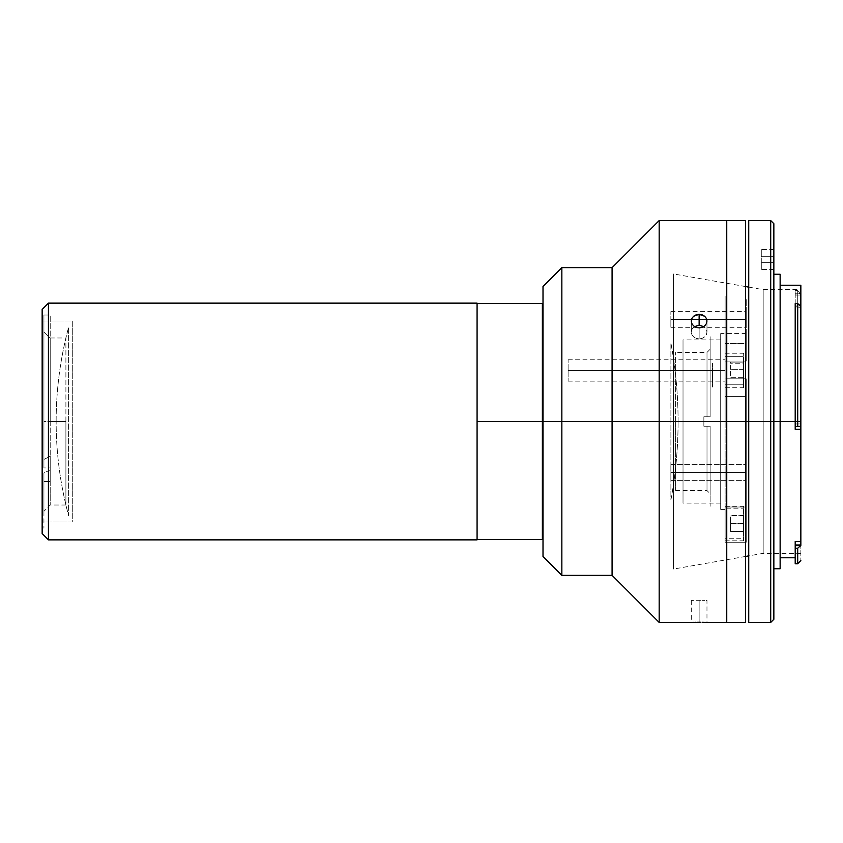 <?xml version="1.0" encoding="UTF-8"?>
<svg xmlns="http://www.w3.org/2000/svg" width="843" height="843" viewBox="0 0 843 843"><rect width="100%" height="100%" fill="white"/><g stroke="black" fill="none" stroke-linecap="round" stroke-linejoin="round"><path stroke-width="0.63" stroke-dasharray="4.21 3.16" d="M56.144 421.5C56.165 389.561 60.317 358.159 68.61 327.316L68.61 515.684C60.317 484.841 56.165 453.439 56.144 421.5A362.184 362.184 0 0 0 68.61 515.684L68.61 327.316A362.184 362.184 0 0 0 56.144 421.5L56.144 421.5M477.075 303.132L477.075 539.868L477.075 303.132M48.43 539.868L48.43 303.132L48.43 539.868M42.15 533.587L42.15 309.413L42.15 533.587M42.15 321.035L42.15 521.965L72.287 521.965L72.287 321.035L42.15 321.035L72.287 321.035L72.287 521.965L42.15 521.965L42.15 321.035M42.15 521.965L42.15 321.52L42.15 521.965M477.075 307.221L477.075 535.779L477.075 307.221M50.211 421.5L50.211 456.274L50.211 421.5L65.902 421.5L50.211 421.5L50.211 338.359L43.931 332.047L43.931 421.5L50.211 421.5L50.211 469.867L50.211 456.274L43.931 459.424L43.931 332.047L50.211 338.359L50.211 421.5L43.931 421.5L43.931 467.928L50.211 467.928L50.211 456.274L50.211 505.01L50.211 469.867L43.931 473.018L43.931 511.29L43.931 473.018L50.211 469.867L50.211 505.01L50.211 469.867L43.931 473.018L43.931 481.522L50.211 481.522L50.211 469.867L50.211 481.522L43.931 481.522L43.931 528.245L43.931 473.018L43.931 511.29L43.931 473.018L43.931 481.522L43.931 473.018L50.211 469.867L50.211 456.274L43.931 459.424L43.931 417.57L43.931 467.928L43.931 459.424L50.211 456.274L50.211 421.5L65.902 421.5L65.902 505.01L65.902 421.5L50.211 421.5L50.211 315.04L43.931 315.04L43.931 417.57L43.931 315.04L43.931 332.047L50.211 338.359L43.931 332.047L43.931 467.928L43.931 315.04L43.931 332.047L43.931 315.04L50.211 315.04L50.211 421.5M65.902 421.5L65.902 337.99L65.902 421.5M50.211 456.274L50.211 481.522L50.211 456.274L50.211 467.928L43.931 467.928L43.931 459.424L50.211 456.274M678.088 421.5C678.088 395.114 675.686 368.949 670.902 343.006L670.902 499.994C675.686 474.051 678.088 447.886 678.088 421.5A431.7 431.7 0 0 1 670.902 499.994L670.902 343.006A431.7 431.7 0 0 1 678.088 421.5L678.088 421.5M746.224 421.5L746.224 507.012L746.224 421.5L720.691 421.5L746.224 421.5L746.224 507.012L725.106 507.012L746.224 507.012L746.224 378.802L725.106 378.802L725.106 396.421L746.224 396.421L746.224 378.802L746.224 421.5L746.224 396.421L725.106 396.421L725.106 361.078L746.224 361.078L746.224 343.459L725.106 343.459L725.106 361.078L725.106 343.459L746.224 343.459L746.224 299.054L746.224 361.078L746.224 334.049L746.224 361.078L746.224 343.459L746.224 361.078L725.106 361.078L725.106 299.054L725.106 396.421L725.106 378.802L725.106 396.421L725.106 378.802L725.106 391.658L725.106 378.802L746.224 378.802L746.224 542.228L746.224 507.012L725.106 507.012L725.106 542.228L746.224 542.228L746.224 421.5L720.691 421.5L720.691 509.414L720.691 421.5L720.691 503.134L720.691 421.5L683.02 421.5L720.691 421.5L683.02 421.5L683.02 503.134L683.02 421.5L720.691 421.5L720.691 339.866L720.691 509.414L720.691 333.586L720.691 503.134L720.691 339.866L720.691 421.5L746.224 421.5L746.224 396.421L746.224 421.5M670.87 472.523L670.87 480.373L670.87 472.523L746.224 472.523L670.87 472.523L670.87 480.373L670.87 472.523L746.224 472.523L746.224 480.373L746.224 472.523L670.87 472.523L746.224 472.523L746.224 480.373L746.224 472.523L670.87 472.523L670.87 464.672L670.87 472.523L746.224 472.523L746.224 464.672L746.224 480.373L746.224 464.672L746.224 472.523L670.87 472.523L670.87 464.672L670.87 472.523M670.87 319.465L670.87 327.316L670.87 319.465L746.224 319.465L670.87 319.465L746.224 319.465L746.224 327.316L746.224 319.465L670.87 319.465L670.87 311.615L670.87 319.465M568.119 370.477L568.119 381.152L568.119 370.477L725.106 370.477L568.119 370.477L725.106 370.477L725.106 381.152L725.106 370.477L568.119 370.477L568.119 359.803L568.119 370.477M683.02 421.5L683.02 339.866L683.02 421.5M725.106 370.477L725.106 359.803L725.106 370.477M746.224 319.465L746.224 311.615L746.224 319.465M725.106 421.5L725.106 295.914L725.106 421.5M725.106 523.535L725.106 534.209L725.106 523.535M725.106 507.012L725.106 391.658L725.106 542.228L725.106 507.012L725.106 509.414L725.106 507.012L746.224 507.012L746.224 542.228L725.106 542.228L725.106 507.012M746.224 472.523L746.224 464.672L746.224 472.523M725.106 396.421L746.224 396.421L725.106 396.421L725.106 361.078L725.106 396.421M746.224 361.078L725.106 361.078L746.224 361.078L746.224 333.586L746.224 361.078M720.691 421.5L720.691 333.586L720.691 421.5M703.863 421.5L703.863 426.21L703.863 421.5L675.612 421.5L703.863 421.5L675.612 421.5L675.612 490.573L675.612 421.5L703.863 421.5L703.863 416.79L703.863 421.5L703.863 416.79L710.143 416.79L710.143 349.287L710.143 416.79L707.003 416.79L707.003 352.427L707.003 416.79L703.863 416.79L710.143 416.79L707.003 416.79L707.003 352.427L707.003 416.79L703.863 416.79L710.143 416.79L710.143 336.726L710.143 416.79L703.863 416.79L703.863 426.21L707.003 426.21L703.863 426.21L703.863 421.5L703.863 426.21L710.143 426.21L710.143 493.713L710.143 426.21L707.003 426.21L707.003 490.573L707.003 426.21L710.143 426.21L707.003 426.21L707.003 490.573L707.003 426.21L703.863 426.21L710.143 426.21L710.143 506.274L710.143 426.21L703.863 426.21L703.863 421.5M675.612 421.5L675.612 352.427L675.612 421.5M712.546 368.886L712.546 387.042L712.546 368.886M712.546 363.101L712.546 378.728L712.546 363.101M743.315 384.239L743.315 353.217L743.315 384.239L725.106 384.239L725.106 353.217L725.106 356.726L743.315 356.726L725.106 356.726L725.106 387.748L725.106 384.239L743.315 384.239L743.315 387.748L743.315 356.726L743.315 384.239M743.937 357.221L743.937 387.095L743.937 357.221M743.937 378.834L730.565 378.834L730.565 377.706L743.937 377.706L743.937 369.35L730.565 369.35L730.565 377.706L743.937 377.706L743.937 362.132L730.565 362.132L730.565 369.35L743.937 369.35L743.937 362.132L730.565 362.132L730.565 363.259L743.937 363.259L743.937 362.132L743.937 378.834M743.315 538.266L743.315 508.814L743.315 540.806L743.315 538.266L725.106 538.266L725.106 540.806L725.106 508.814L743.315 508.814L725.106 508.814L725.106 506.274L725.106 538.266L743.315 538.266L743.315 506.274L743.315 538.266M743.937 509.351L743.937 540.163L743.937 509.351M743.937 515.568L730.565 515.568L730.565 523.303L743.937 523.303L743.937 515.568L743.937 523.303L730.565 523.303L730.565 531.269L743.937 531.269L743.937 523.303L743.937 531.501L730.565 531.501L743.937 531.501L743.937 523.777L730.565 523.777L730.565 531.501L743.937 531.501L743.937 523.777L730.565 523.777L730.565 515.811L743.937 515.811L743.937 523.777L743.937 515.568M477.075 421.5L477.075 303.448L477.075 539.552L477.075 421.5L542.376 421.5L477.075 421.5M542.376 303.448L542.376 539.552M726.75 421.5L745.591 421.5L745.591 622.44L745.591 421.5L726.75 421.5L726.75 622.44L726.75 220.56L726.75 622.44L726.75 421.5L659.173 421.5L726.75 421.5L726.75 220.56L726.75 421.5M745.591 220.56L745.591 421.5L745.591 220.56M745.591 421.5L745.591 581.617L745.591 261.383L745.591 421.5L673.378 421.5L745.591 421.5M659.173 622.44L659.173 421.5L659.173 622.44M700.649 622.292L691.281 622.44L699.132 622.282L699.132 600.29L702.135 600.311L699.132 600.29L699.132 622.282L699.132 600.29L699.132 622.282L700.649 622.292M703.484 622.334L702.124 622.303L703.484 622.334M705.654 622.387L704.674 622.355L705.654 622.387M694.506 326.578L691.871 329.434L691.281 332.026L691.882 334.639L693.578 336.873L696.128 338.38L699.132 338.907L699.132 327.906L699.132 338.907L696.118 338.37L693.568 336.863L691.871 334.629L691.281 332.016L691.882 329.423L693.578 327.253L699.132 325.314L699.132 314.313L693.578 316.262L691.871 318.443L691.281 321.035L691.871 323.649L693.578 325.872L696.118 327.379L699.132 327.906L702.135 327.379L704.685 325.872L706.381 323.638L706.971 321.025L706.371 318.433L704.674 316.262L699.132 314.313L699.132 325.314L704.674 327.263L706.381 329.434L706.971 332.026L706.381 334.639L704.674 336.873L702.135 338.37L699.132 338.907L699.132 327.906L699.132 338.907L702.135 338.37L704.674 336.873L706.381 334.629L706.971 332.016L706.381 329.434L703.747 326.578M706.971 332.026L706.971 321.025L705.654 317.274L703.484 315.43L700.649 314.439L696.118 314.818L693.578 316.262L691.871 318.443L691.429 322.363L692.598 324.829L696.118 327.379L699.132 327.906L703.494 326.736L706.381 323.638L706.971 321.025L706.971 332.026M704.674 600.374L702.135 600.311L704.674 600.374M706.971 600.458L706.381 600.437L706.971 600.458L706.971 622.44L706.371 622.408M612.081 421.5L659.173 421.5L612.081 421.5L612.081 575.337L612.081 421.5L561.849 421.5L612.081 421.5L612.081 267.663L612.081 421.5M561.849 575.337L561.849 421.5L561.849 575.337M543.008 421.5L561.849 421.5L543.008 421.5L543.008 556.506L543.008 421.5M543.008 370.477L543.008 381.152L543.008 370.477M543.008 523.535L543.008 534.209L543.008 523.535M561.849 267.663L561.849 421.5L561.849 267.663M659.173 220.56L659.173 421.5L659.173 220.56M696.128 600.311L699.132 600.29L696.128 600.311M691.882 600.437L693.578 600.374L691.882 600.437M691.281 332.026L691.281 321.035L691.281 332.026M795.202 426.463L795.202 421.5L795.202 426.948L800.85 426.948L800.85 423.945L795.202 423.987L797.71 423.987L797.71 421.5L797.71 423.987L795.202 423.987L795.202 290.582L797.71 290.582L795.202 290.582L795.202 293.216L800.576 293.216L797.71 290.582L797.71 421.5L800.85 421.5L763.178 421.5L763.178 553.366L763.178 289.634L763.178 421.5L800.85 421.5L763.178 421.5L763.178 289.634L763.178 421.5L673.378 421.5L673.378 273.933L673.378 421.5L763.178 421.5L748.732 421.5L763.178 421.5L763.178 553.366L763.178 421.5L800.85 421.5L800.85 289.634L800.85 421.5L797.71 421.5L797.71 290.582L800.85 293.469L800.85 423.945L795.202 423.934L795.202 426.948L800.85 426.948L800.85 541.48L795.202 541.48L795.202 557.76L795.202 541.48L795.202 545.674L800.85 545.421L800.85 544.251L795.202 544.251L800.85 544.251L800.85 541.48L795.202 541.48M748.732 461.511L748.732 622.44L748.732 421.5L770.713 421.5L770.713 622.44L770.713 421.5L773.853 421.5L773.853 568.751L773.853 421.5L780.133 421.5L780.133 557.76L780.133 421.5L795.202 421.5L795.202 306.852L800.85 306.852L800.85 306.188L800.85 307.347L795.202 306.852L800.85 307.347M795.202 295.124L800.85 295.124L800.85 285.271L800.85 294.902L795.202 295.124L795.202 293.216L800.85 293.469L800.85 295.124L795.202 294.902L795.202 421.5L780.133 421.5L780.133 285.24L780.133 434.851L780.133 274.249L780.133 568.751L780.133 421.5L773.853 421.5L773.853 619.299L773.853 421.5L748.732 421.5L748.732 220.56L748.732 538.192M773.853 262.321L773.853 269.539L773.853 262.321L761.292 262.321L773.853 262.321L773.853 256.672L761.292 256.672L761.292 269.539L761.292 262.321L773.853 262.321L761.292 262.321L761.292 256.672L773.853 256.672L773.853 249.454L773.853 256.672L761.292 256.672L761.292 249.454L761.292 256.672L773.853 256.672L773.853 269.539L773.853 249.454L773.853 262.321M748.732 460.7L748.732 437.643M748.732 533.134L748.732 532.291M748.732 524.061L748.732 521.891M748.732 513.092L748.732 499.182M748.732 498.392L748.732 491.943M748.732 479.825L748.732 476.99M748.732 445.662L748.732 441.195M770.713 220.56L770.713 421.5L770.713 220.56M773.853 223.701L773.853 568.751L773.853 223.701M780.133 434.851L780.133 557.76L780.133 434.851M795.202 426.368L800.681 426.358M795.202 563.725L795.202 545.674L800.576 545.674L797.71 548.224L795.202 548.224L797.71 548.224L797.71 563.725L797.71 548.224L800.85 545.421L800.85 560.584L800.85 423.945L797.71 423.987L800.576 423.934M673.378 421.5L673.378 569.067L673.378 421.5M800.85 295.124L800.85 423.945M800.85 421.5L800.85 289.634L800.85 421.5M795.202 303.585L795.202 305.967L800.576 305.967L795.202 305.967L795.202 307.347M65.902 505.01L50.211 505.01L43.931 511.29M50.211 337.99L65.902 337.99M720.691 509.414L725.106 509.414M670.87 480.373L746.224 480.373L670.87 480.373M670.87 327.316L746.224 327.316M568.119 381.152L725.106 381.152M720.691 503.134L683.02 503.134M720.691 339.866L683.02 339.866M568.119 359.803L725.106 359.803M670.87 311.615L746.224 311.615M670.87 464.672L746.224 464.672L670.87 464.672M746.224 333.586L720.691 333.586M675.612 490.573L707.003 490.573L710.143 493.713M710.143 349.287L707.003 352.427L675.612 352.427M725.106 353.217L743.315 353.217L743.937 353.839M743.937 387.116L743.315 387.748L725.106 387.748M725.106 540.806L743.315 540.806L743.937 540.173M743.937 506.896L743.315 506.274L725.106 506.274M691.281 600.458L691.281 622.44M748.732 287.115L763.178 289.634L800.85 289.634M745.591 286.567L673.378 273.933M773.853 269.539L761.292 269.539M773.853 249.454L761.292 249.454M795.202 423.934L800.629 423.934M800.85 553.366L763.178 553.366L748.732 555.885M745.591 556.433L673.378 569.067"/><path stroke-width="1.26" d="M477.075 539.868L48.43 539.868L42.15 533.587L42.15 309.413L48.43 303.132L477.075 303.132L48.43 303.132L42.15 309.413L42.15 533.587L48.43 539.868L48.43 303.132L48.43 539.868L477.075 539.868L477.075 303.132L477.075 539.868M477.075 539.552L542.376 539.552L542.376 421.5L477.075 421.5L542.376 421.5L542.376 303.448L477.075 303.448M726.75 421.5L726.75 622.44L726.75 220.56L726.75 421.5L745.591 421.5L659.173 421.5L659.173 622.44L659.173 421.5L612.081 421.5L612.081 575.337L612.081 421.5L561.849 421.5L561.849 575.337L561.849 421.5L543.008 421.5L543.008 556.506L543.008 286.494L543.008 421.5L561.849 421.5L561.849 267.663L561.849 421.5L612.081 421.5L612.081 267.663L612.081 421.5L659.173 421.5L659.173 220.56L659.173 421.5L726.75 421.5L726.75 220.56L726.75 622.44L726.75 421.5M745.591 622.44L745.591 220.56L745.591 622.44L706.824 622.429M705.654 622.387L704.685 622.355L705.654 622.387M703.494 622.334L702.135 622.303L703.494 622.334M700.67 622.292L699.132 622.282L700.67 622.292M697.593 622.292L699.132 622.282L697.593 622.292M694.769 622.334L696.118 622.303L694.769 622.334M692.598 622.387L693.578 622.355L692.598 622.387M703.747 326.578L699.132 325.314L699.132 314.313L702.135 314.818L704.685 316.273L706.381 318.443L706.971 321.035L706.371 323.649L704.674 325.883L702.124 327.379L699.132 327.906L696.118 327.379L693.578 325.872L691.871 323.638L691.281 321.025L691.871 318.443L693.578 316.262L696.118 314.818L699.132 314.313L699.132 325.314L694.506 326.578M706.971 321.035L706.371 323.649L704.674 325.883L702.124 327.379L699.132 327.906L696.118 327.379L693.578 325.872L691.871 323.638L691.281 321.025L691.871 318.443L693.578 316.262L699.132 314.313L704.685 316.273L706.381 318.443L706.971 321.035M795.202 541.48L800.85 541.48L800.85 545.421L795.202 545.674L795.202 541.48L800.85 541.48L800.85 429.319L795.202 429.319L795.202 426.463L797.71 426.463L797.71 421.5L795.202 421.5L797.71 421.5L797.71 303.585L795.202 303.585L795.202 421.5L745.591 421.5L748.732 421.5L748.732 622.44L748.732 445.662M748.732 622.44L770.713 622.44L770.713 421.5L770.713 622.44L773.853 619.299L773.853 421.5L780.133 421.5L780.133 568.751L780.133 274.249L773.853 274.249M748.732 220.56L748.732 421.5L770.713 421.5L770.713 220.56L748.732 220.56L748.732 460.7M748.732 538.192L748.732 533.134M748.732 532.291L748.732 524.061M748.732 521.891L748.732 513.092M748.732 499.182L748.732 498.392M748.732 491.943L748.732 479.825M748.732 476.99L748.732 461.511M748.732 441.195L748.732 437.643M773.853 223.701L770.713 220.56L770.713 421.5L773.853 421.5L773.853 223.701L773.853 619.299M795.202 303.585L797.71 303.585L797.71 426.463L800.576 426.368L795.202 426.463L795.202 421.5L780.133 421.5L780.133 274.249M800.85 560.584L797.71 563.725L795.202 563.725L795.202 545.674L800.576 545.674L797.71 548.224L795.202 548.224L797.71 548.224L797.71 563.725L797.71 548.224L800.85 545.421L800.85 426.368L800.85 429.319L795.202 429.319L795.202 426.463M800.576 426.368L800.85 285.24L780.133 285.24M800.85 306.852L800.85 285.271M800.85 306.188L797.71 303.585L800.85 306.188L800.85 426.368M543.008 286.494L561.849 267.663L612.081 267.663L659.173 220.56L745.591 220.56M543.008 556.506L561.849 575.337L612.081 575.337L659.173 622.44L691.281 622.44M748.732 287.115L745.591 286.567M795.202 557.76L780.133 557.76M780.133 568.751L773.853 568.751M748.732 555.885L745.591 556.433"/></g></svg>
